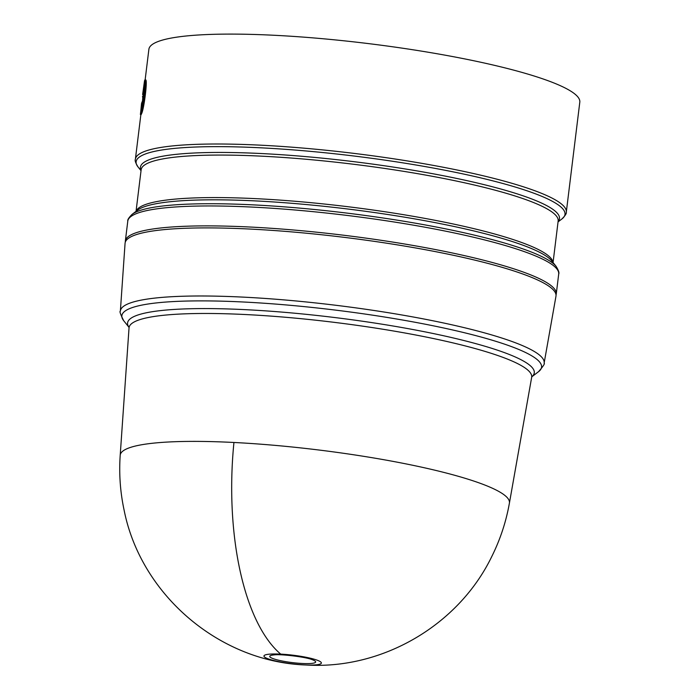 <?xml version="1.0" encoding="UTF-8"?>
<svg xmlns="http://www.w3.org/2000/svg" width="700" height="700" viewBox="0 0 700 700"><rect width="100%" height="100%" fill="white"/><g stroke="black" fill="none" stroke-linecap="round" stroke-linejoin="round"><path stroke-width="1.05" d="M306.101 665C382.261 669.786 458.448 625.301 491.724 556.631C500.194 539.648 506.091 521.806 509.407 503.116L509.407 503.116A196.07 29.26 -173 0 0 233.94 442.479A196.07 29.26 -173 0 0 120.199 455.332L120.199 455.332C118.93 473.812 120.234 492.109 124.128 510.23C140.936 595.07 219.66 662.025 306.101 665A196.341 83.913 -87.1 0 1 304.596 664.895A28.91 4.314 7 0 1 266.56 658.184A28.91 4.314 7 0 1 280.735 654.124A28.91 4.314 7 0 1 318.771 660.835A28.91 4.314 7 0 1 304.596 664.895M271.81 658.105A23.144 3.456 7 0 1 273.761 654.929L273.761 654.929C280.044 653.809 306.355 657.046 312.121 659.636L312.121 659.636A23.144 3.456 7 0 1 313.609 660.231A23.144 3.456 7 0 1 302.26 663.477A23.144 3.456 7 0 1 271.81 658.105M120.365 311.168A213.474 31.85 -173 0 1 244.195 297.176A213.474 31.85 -173 0 1 525.026 346.727A213.474 31.85 -173 0 1 544.119 363.195L555.966 296.24A217.079 32.393 -173 0 0 250.985 229.11A217.079 32.393 -173 0 0 125.064 243.338L120.365 311.168C119.359 311.106 120.47 314.283 123.681 320.688A211.435 31.553 -173 0 1 244.493 302.059A211.435 31.553 -173 0 1 522.629 351.137A211.435 31.553 -173 0 1 538.597 371.63L531.834 376.793M556.028 294.963A217.079 32.393 -173 0 0 556.255 293.965A217.079 32.393 -173 0 0 536.804 277.471A217.079 32.393 -173 0 0 296.896 230.3A217.079 32.393 -173 0 0 125.344 241.054A217.079 32.393 -173 0 0 125.326 242.078M145.635 79.905L144.646 80.351L143.071 93.196M145.749 79.922C147.612 80.115 144.121 108.517 141.619 113.593L140.919 113.496C143.439 108.421 146.93 79.966 145.058 79.835L145.749 79.922M141.505 113.575L141.146 114.599L140.455 114.503L141.444 114.056M140.875 114.564L135.389 159.189A217.079 32.393 -173 0 1 306.95 148.426A217.079 32.393 -173 0 1 546.849 195.606A217.079 32.393 -173 0 1 566.309 212.1L579.801 102.191A217.079 32.393 -173 0 0 560.35 85.697A217.079 32.393 -173 0 0 320.451 38.518A217.079 32.393 -173 0 0 148.89 49.28L145.136 79.835M143.071 93.223L144.585 80.832M144.515 80.815L142.616 94.587M141.531 103.434L140.455 114.494L141.977 102.13M140.385 114.485L141.899 102.121M140.752 113.96L142.406 101.098M142.441 101.132L140.919 113.496M145.058 79.835L143.36 92.68L144.944 79.809M142.8 97.3L144.769 84.814C144.874 91.228 143.946 98.779 141.995 107.459L142.8 97.3L143.815 97.921M142.459 96.513L142.599 97.011M142.896 96.469L143.588 96.556L143.867 97.93M144.279 94.535L143.588 96.556M144.261 94.535L143.588 94.439M280.735 654.124A196.341 83.913 -87.1 0 1 233.94 442.479M509.407 503.116L531.668 377.326A202.834 30.266 -173 0 0 513.52 361.672A202.834 30.266 -173 0 0 246.697 314.598A202.834 30.266 -173 0 0 129.036 327.889L120.199 455.332M128.992 327.294A204.881 30.572 7 0 1 246.4 309.715A204.881 30.572 7 0 1 515.918 357.271A204.881 30.572 7 0 1 531.851 376.757M558.705 274.05A217.079 32.393 -173 0 0 539.245 257.556A217.079 32.393 -173 0 0 299.346 210.376A217.079 32.393 -173 0 0 127.785 221.139C127.4 219.844 128.861 217.56 132.151 214.305A216.046 32.235 -173 0 1 315.866 209.641A216.046 32.235 -173 0 1 538.615 255.08A216.046 32.235 -173 0 1 556.115 266.359C558.53 270.322 559.387 272.877 558.705 274.05L556.255 293.965M556.115 266.359L551.845 261.012A211.102 31.5 -173 0 0 534.747 249.987A211.102 31.5 -173 0 0 317.1 205.59A211.102 31.5 -173 0 0 137.594 210.149L132.151 214.305M136.176 211.234A210.07 31.343 7 0 1 305.428 202.169A210.07 31.343 7 0 1 534.117 247.511A210.07 31.343 7 0 1 552.956 262.404M553.061 262.535L558.163 220.964A210.07 31.343 -173 0 0 539.332 205.004A210.07 31.343 -173 0 0 307.178 159.346A210.07 31.343 -173 0 0 141.146 169.759L136.045 211.33M141.067 170.406A211.102 31.5 7 0 1 297.203 155.89A211.102 31.5 7 0 1 540.558 202.615A211.102 31.5 7 0 1 558.084 221.611M566.309 212.1C566.694 213.395 565.233 215.67 561.942 218.934A216.046 32.235 -173 0 0 545.624 197.986A216.046 32.235 -173 0 0 291.095 149.739A216.046 32.235 -173 0 0 137.979 166.871L141.032 170.695M531.668 377.326L531.913 376.661M125.344 241.054L127.785 221.139M128.957 327.18L129.036 327.889M129.001 327.329L123.681 320.688M544.119 363.195C545.108 363.379 543.27 366.196 538.597 371.63M558.049 221.9L561.942 218.934M135.389 159.189C134.706 160.352 135.564 162.916 137.979 166.871M142.879 97.282L143.57 97.379M143.237 97.125L142.546 97.029"/></g></svg>
